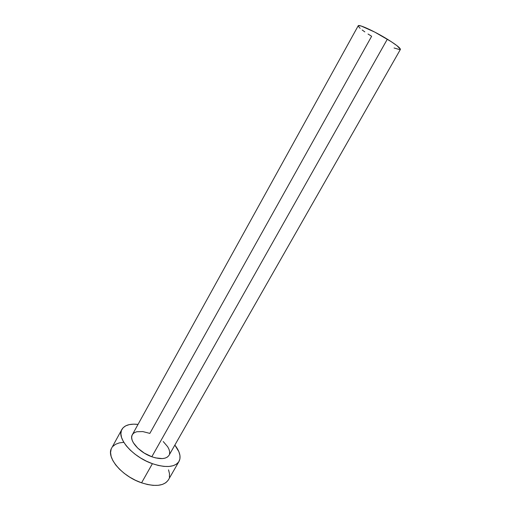 <?xml version="1.0" encoding="UTF-8"?>
<svg xmlns="http://www.w3.org/2000/svg" width="511" height="511" viewBox="0 0 511 511"><rect width="100%" height="100%" fill="white"/><g stroke="black" fill="none" stroke-linecap="round" stroke-linejoin="round"><path stroke-width="0.77" d="M168.758 455.723L167.257 457.16L165.098 458.131L162.364 458.591L155.587 457.894L151.818 456.751C160.569 459.613 166.299 459.14 169.007 455.333L400.381 49.458C400.535 48.13 396.185 44.706 387.332 39.194L151.818 456.751L144.274 453.104L137.772 448.16L133.345 442.737L132.138 440.124L131.666 437.716L131.94 435.602L132.937 433.865L134.597 432.555L136.865 431.731L142.805 431.578L149.851 433.392L371.638 36.275L368.041 34.026M121.861 429.464L111.679 448.051C105.771 456.955 121.829 476.297 141.573 482.818L152.399 463.681L158.34 465.457L163.935 466.396L168.949 466.473L173.191 465.7L176.499 464.122L178.761 461.829L179.923 458.916L179.955 455.512L178.895 451.756L174.851 445.081C179.846 451.532 181.233 456.987 178.997 461.446C174.858 467.322 165.998 468.063 152.399 463.681L141.573 482.818C155.152 487.04 164.088 486.057 168.394 479.88L178.978 461.478M152.399 463.681C132.617 456.93 116.214 437.863 121.893 429.4C124.531 425.171 129.909 423.51 138.021 424.417L133.582 424.162L129.257 424.615L125.693 425.848L123.036 427.822L121.401 430.486L120.89 433.743L121.548 437.493L123.368 441.581L126.3 445.848L130.241 450.114L135.038 454.202L140.493 457.933L146.363 461.139L152.399 463.681M163.239 441.542L167.678 446.735L168.994 449.297L169.633 451.711L169.556 453.877M111.162 449.188L110.574 452.574L111.143 456.438L112.88 460.628L115.735 464.978L119.6 469.302L124.326 473.422L129.724 477.153L135.556 480.327L141.573 482.818L147.513 484.517L153.121 485.361L158.167 485.322L162.447 484.422L165.813 482.71L168.151 480.276M169.39 477.236L169.505 473.716L168.528 469.852M123.566 442.347L119.204 442.922L115.588 444.283L112.867 446.39M132.317 434.746C128.663 440.246 139.209 452.407 151.818 456.751L387.332 39.194C374.429 31.222 358.486 23.947 358.205 25.786L132.317 434.746M364.841 31.899L362.165 29.977M360.108 28.322L358.179 26.099L358.409 25.62L361.271 26.055L374.742 32.084L391.087 41.563L397.009 45.709L400.426 49.337M399.941 49.676L394.077 47.989"/></g></svg>
